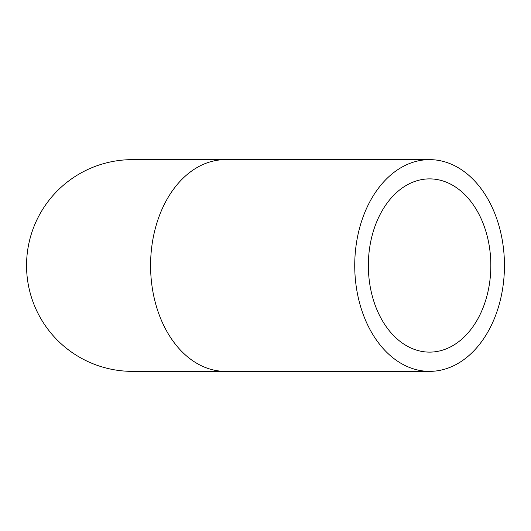 <?xml version="1.0" encoding="UTF-8"?>
<svg xmlns="http://www.w3.org/2000/svg" width="531" height="531" viewBox="0 0 531 531"><rect width="100%" height="100%" fill="white"/><g stroke="black" fill="none" stroke-linecap="round" stroke-linejoin="round"><path stroke-width="0.8" d="M225.436 371.361L132.411 371.361A105.861 105.861 0 0 1 26.55 265.5A105.861 105.861 0 0 1 132.411 159.639L225.436 159.639A105.861 74.858 90 0 0 150.578 265.5A105.861 74.858 90 0 0 225.436 371.361L429.592 371.361A105.861 74.858 -90 0 1 354.735 265.5A105.861 74.858 -90 0 1 429.592 159.639A105.861 74.858 -90 0 1 504.45 265.5A105.861 74.858 -90 0 1 429.592 371.361M490.836 265.5A86.619 61.244 -90 0 1 429.592 352.119A86.619 61.244 -90 0 1 368.348 265.5A86.619 61.244 -90 0 1 429.592 178.881A86.619 61.244 -90 0 1 490.836 265.5M225.436 159.639L429.592 159.639"/></g></svg>
